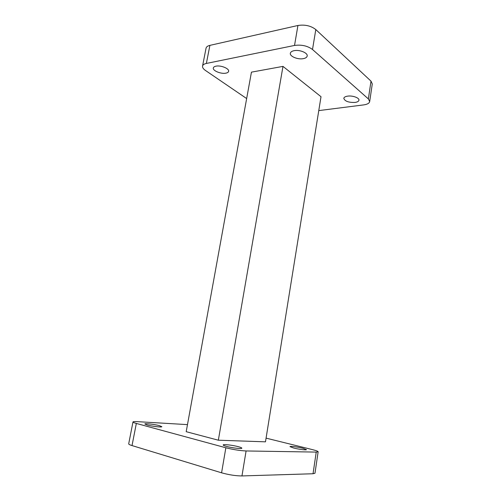 <?xml version="1.0" encoding="UTF-8"?>
<svg xmlns="http://www.w3.org/2000/svg" width="501" height="501" viewBox="0 0 501 501"><rect width="100%" height="100%" fill="white"/><g stroke="black" fill="none" stroke-linecap="round" stroke-linejoin="round"><path stroke-width="0.75" d="M225.895 73.152C221.098 74.223 212.518 70.729 213.32 67.979C213.52 67.109 214.403 66.501 215.956 66.176C220.772 65.042 229.471 68.618 228.619 71.324C228.412 72.225 227.504 72.833 225.895 73.152M303.393 58.636C297.938 59.819 289.553 56.394 290.355 53.25C290.624 52.016 291.851 51.158 294.031 50.689C299.51 49.43 308.034 52.937 307.182 56.043C306.894 57.314 305.635 58.179 303.393 58.636M355.034 102.436C348.546 102.617 344.801 101.246 343.799 98.321C344.043 97.232 345.314 96.505 347.619 96.142C352.547 95.347 359.555 97.902 358.941 100.238C358.678 101.359 357.376 102.091 355.034 102.436M209.894 45.372L206.374 63.445C204.114 63.934 202.836 64.823 202.548 66.101L206.043 48.215C206.349 46.862 207.633 45.917 209.894 45.372L297.932 25.488C304.946 24.417 310.908 25.776 315.805 29.565L370.997 81.137L372.281 83.917L369.682 101.565L368.373 98.916L370.997 81.137M315.805 29.565L312.505 49.493L368.373 98.916M369.682 101.565C369.275 103.275 367.271 104.39 363.663 104.903L318.774 110.602M246.655 98.553L205.423 70.441C203.3 68.956 202.335 67.51 202.548 66.101M206.374 63.445L294.525 45.447L297.932 25.488M312.505 49.493C307.551 45.848 301.558 44.501 294.525 45.447M218.342 440.204L265.48 441.832L321.009 96.706L282.984 66.382L218.342 440.204L186.197 431.687L251.446 72.15L282.984 66.382M159.424 425.662C154.627 424.334 144.689 423.182 144.839 423.984L147.162 424.992C151.966 426.338 162.073 427.503 161.842 426.695L159.424 425.662M238.363 446.692C232.796 445.164 223.045 444.043 223.177 444.963C223.177 445.314 224.298 445.802 226.527 446.41C232.113 447.975 242.058 449.109 241.839 448.176C241.82 447.813 240.662 447.318 238.363 446.692M302.748 448.226C297.688 446.936 289.86 445.953 289.985 446.635L293.592 448.007C298.671 449.316 306.643 450.318 306.462 449.629L302.748 448.226M187.48 424.623L137.13 421.642C134.506 421.491 133.122 421.604 132.972 421.967C132.953 422.318 134.068 422.806 136.335 423.433L225.851 447.769C233.197 449.616 239.941 450.681 246.091 450.956L316.231 452.09L318.141 451.764C318.041 451.269 316.131 450.549 312.405 449.61L266.075 438.131M136.335 423.433L132.026 445.577L221.58 472.812L225.851 447.769M132.026 445.577C129.759 444.875 128.657 444.293 128.701 443.83L132.972 421.967M318.141 451.764L314.979 473.226L313.031 473.752L316.231 452.09M246.091 450.956L241.958 475.937L313.031 473.752M241.958 475.937C235.727 475.9 228.938 474.854 221.58 472.812"/></g></svg>
